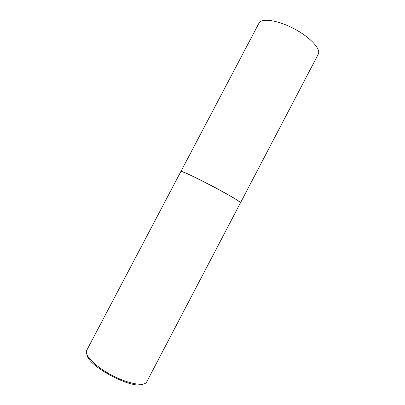 <?xml version="1.0" encoding="UTF-8"?>
<svg xmlns="http://www.w3.org/2000/svg" width="405" height="405" viewBox="0 0 405 405"><rect width="100%" height="100%" fill="white"/><g stroke="black" fill="none" stroke-linecap="round" stroke-linejoin="round"><path stroke-width="0.61" d="M240.529 202.748L318.426 53.916C320.795 48.605 309.481 36.653 293.316 28.345C277.187 19.977 261.422 17.931 258.962 23.176L180.908 171.447C181.05 170.586 194.694 176.853 210.889 185.343C227.083 193.818 240.595 201.776 240.535 202.682L240.504 202.778M240.474 202.652L238.51 200.986C230.911 195.514 192.319 175.254 183.5 172.11L181 171.447M240.504 202.743L238.535 201.077C230.926 195.6 192.248 175.294 183.414 172.135L180.873 171.507L86.7 350.391C84.022 354.886 95.069 366.322 111.334 374.954C127.57 383.636 143.775 386.704 146.529 382.234L240.504 202.743M142.869 384.153C133.139 389.985 87.764 366.166 87.04 354.846"/></g></svg>
